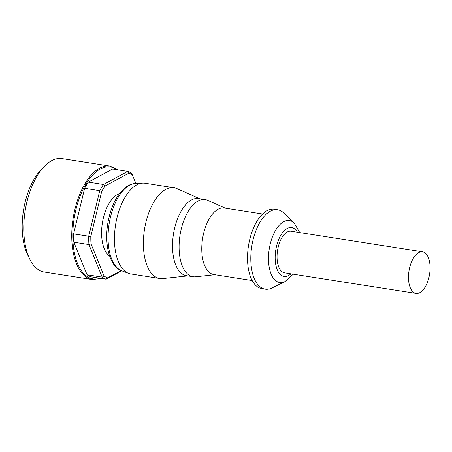 <?xml version="1.0" encoding="UTF-8"?>
<svg xmlns="http://www.w3.org/2000/svg" width="452" height="452" viewBox="0 0 452 452"><rect width="100%" height="100%" fill="white"/><g stroke="black" fill="none" stroke-linecap="round" stroke-linejoin="round"><path stroke-width="0.68" d="M109.655 256.171A32.533 16.102 -81.1 0 1 102.367 223.017A32.533 16.102 -81.1 0 1 119.435 193.671M73.591 233.916L90.801 236.515L101.672 191.575L99.739 190.671L88.705 236.283A55.116 27.278 -81.1 0 0 88.942 244.56L102.186 277.127L104.062 275.997L91.01 243.91L88.942 244.56L73.823 242.199A55.116 27.278 -81.1 0 1 73.591 233.916L84.626 188.303A55.116 27.278 -81.1 0 1 88.366 182.088L112.644 169.042L127.763 171.404L103.48 184.456L105.017 186.021A53.585 26.521 98.9 0 0 101.672 191.575M84.626 188.303L99.739 190.671A55.116 27.278 -81.1 0 1 103.48 184.456L88.366 182.088M90.801 236.515A53.585 26.521 98.9 0 0 91.01 243.91M104.062 275.997A53.585 26.521 98.9 0 0 107.61 277.844L106.158 279.195A55.116 27.278 -81.1 0 1 102.186 277.127L87.066 274.76L73.823 242.199M121.153 270.567L107.61 277.844M132.487 175.014A53.585 26.521 98.9 0 0 128.939 173.167L127.763 171.404A55.116 27.278 -81.1 0 1 131.735 173.472L135.905 183.405M105.017 186.021L128.939 173.167M87.066 274.76A55.116 27.278 -81.1 0 0 91.044 276.827L106.158 279.195L121.752 270.81M101.05 278.392L92.31 279.556L44.336 272.047A57.415 28.414 -81.1 0 1 29.928 259.448A57.415 28.414 -81.1 0 1 44.516 166.195A57.415 28.414 -81.1 0 1 62.088 158.601L110.062 166.104L118.028 169.884M29.928 259.448L27.849 255.301A52.822 26.143 -81.1 0 1 41.268 169.511L44.516 166.195M424.179 252.346A21.052 10.419 -81.1 0 1 429.27 275.918A21.052 10.419 -81.1 0 1 416.026 293.399A21.052 10.419 -81.1 0 1 408.987 270.991A21.052 10.419 -81.1 0 1 422.535 251.804A21.052 10.419 -81.1 0 1 424.179 252.346M416.026 293.399L284.585 272.833A21.052 10.419 -81.1 0 1 277.545 250.425A21.052 10.419 -81.1 0 1 291.088 231.238L422.535 251.804M199.835 198.75L176.913 188.591A45.934 22.73 98.9 0 0 174.02 187.738L145.092 183.213A45.934 22.73 98.9 0 0 142.798 183.088A45.934 22.73 98.9 0 0 117.006 217.678A45.934 22.73 98.9 0 0 128.673 273.387A45.934 22.73 98.9 0 0 130.894 273.968L159.822 278.494A45.934 22.73 98.9 0 0 162.833 278.562L187.766 275.895M174.02 187.738A45.934 22.73 98.9 0 0 145.934 222.203A45.934 22.73 98.9 0 0 159.822 278.494M225.333 208.163L207.604 200.309A39.041 19.323 98.9 0 0 205.146 199.581L198.575 198.552A39.041 19.323 98.9 0 0 174.698 227.848A39.041 19.323 98.9 0 0 186.506 275.697L193.077 276.726A39.041 19.323 98.9 0 0 195.637 276.782L214.92 274.72M205.146 199.581A39.041 19.323 98.9 0 0 181.275 228.876A39.041 19.323 98.9 0 0 193.077 276.726M262.606 213.994L224.248 207.993A33.685 16.667 98.9 0 0 203.649 233.266A33.685 16.667 98.9 0 0 213.83 274.55L252.193 280.551M299.755 232.594L294.167 223.056L283.737 212.977A40.188 19.888 98.9 0 0 277.618 209.756L274.33 209.242A40.188 19.888 98.9 0 0 249.758 239.402A40.188 19.888 98.9 0 0 261.906 288.658L265.194 289.173A40.188 19.888 98.9 0 0 272.002 287.975L285.014 281.562L293.246 274.189M277.618 209.756A40.188 19.888 98.9 0 0 253.041 239.916A40.188 19.888 98.9 0 0 265.194 289.173M117.136 169.743A56.647 28.035 98.9 0 0 76.529 207.219A56.647 28.035 98.9 0 0 88.66 277.432A56.647 28.035 98.9 0 0 100.158 278.251M92.31 279.556A57.415 28.414 -81.1 0 1 87.824 278.065A57.415 28.414 -81.1 0 1 73.942 213.785A57.415 28.414 -81.1 0 1 110.062 166.104M110.531 216.903A44.465 22.007 98.9 0 0 121.825 270.838C108.203 266.07 103.344 240.244 109.101 216.994C111.458 207.389 115.034 199.445 119.825 193.162L124.306 188.382C127.82 185.32 131.555 183.665 135.504 183.422A44.465 22.007 98.9 0 0 110.531 216.903M294.167 223.056A31.352 15.515 98.9 0 0 270.223 244.069A31.352 15.515 98.9 0 0 285.014 281.562M297.427 232.226A24.719 12.232 98.9 0 0 276.539 246.159A24.719 12.232 98.9 0 0 277.923 271.251A24.719 12.232 98.9 0 0 290.918 273.827M121.825 270.838L128.673 273.387M135.504 183.422L142.798 183.088"/></g></svg>
